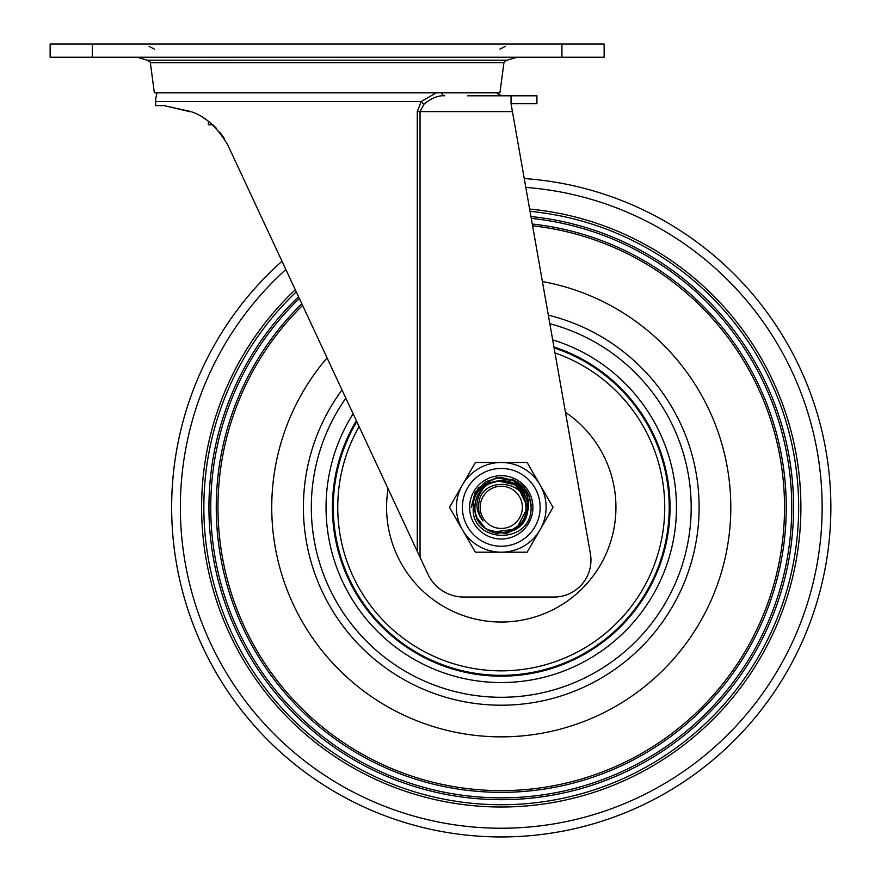 <?xml version="1.0" encoding="UTF-8"?>
<svg xmlns="http://www.w3.org/2000/svg" width="881" height="881" viewBox="0 0 881 881"><rect width="100%" height="100%" fill="white"/><g stroke="black" fill="none" stroke-linecap="round" stroke-linejoin="round"><path stroke-width="1.32" d="M436.194 92.846L421.206 101.513L417.264 111.634L417.264 551.319L227.86 145.156C215.581 124.331 201.033 112.647 184.206 110.103L164.24 105.665L184.206 110.103L164.24 105.665L155.662 105.665L155.662 101.502A26.705 26.705 0 0 1 157.137 92.846M190.296 111.777L164.24 105.665M421.14 101.579A5.275 2.037 -140.4 0 0 424.036 104.09L420.039 111.634L420.039 557.266L417.264 551.319M441.59 92.846A5.275 3.546 -90 0 0 444.773 95.798C438.551 95.269 431.635 98.033 424.036 104.09M524.239 178.546A329.604 329.604 0 0 1 830.662 518.843A329.604 329.604 0 0 1 193.236 624.651A329.604 329.604 0 0 1 281.997 261.239A329.604 329.604 0 0 0 501.256 836.95A329.604 329.604 0 0 0 830.662 518.843A329.604 329.604 0 0 0 524.239 178.546L511.046 103.716L511.046 95.798L467.481 95.798M496.972 92.351C496.069 92.901 497.721 94.047 501.917 95.798L536.925 95.798L536.925 103.716L511.046 103.716M413.707 543.676L227.86 145.156M420.039 557.266L427.935 574.192A39.568 39.568 0 0 0 463.791 597.043L554.017 597.043A36.936 36.936 0 0 0 590.391 553.697L512.445 111.634L417.264 111.634M202.927 117.536L204.943 118.792M208.423 121.226L208.423 124.816L212.806 124.816L216.297 128.208M219.732 132.128L223.345 137.062M223.972 138.031L224.6 139.044M224.545 138.956L219.71 132.095M216.308 128.219L210.603 122.933M204.899 118.77L202.949 117.558M484.693 486.808C474.925 498.481 474.374 509.857 483.041 520.935A22.73 22.73 0 0 1 478.768 504.075C480.035 476.676 526.431 477.887 525.891 507.346C528.248 533.038 487.733 543.467 477.128 518.028A26.386 26.386 0 0 1 484.693 486.808C500.529 472.59 528.732 486.037 527.642 507.346C529.393 540.967 473.626 541.859 474.87 507.346L475.454 501.862M517.929 486.896L527.642 507.346L516.376 528.963L492.292 532.157M480.123 523.138L477.117 517.984M527.069 501.906L527.642 507.346L527.069 512.775A26.386 26.386 0 0 0 525.77 497.589M525.395 517.995L525.01 518.821M522.356 523.182L506.663 533.159L488.195 530.263M480.046 523.039L477.513 518.832M476.764 517.147L476.158 515.473M526.386 515.363L525.671 517.323M525.307 518.171L524.911 519.019M518.744 527.102L515.176 529.756M504.042 533.578L509.053 532.542L503.91 533.589M497.137 533.401L495.408 533.071M488.217 530.274L492.942 532.377L488.437 530.406M486.18 528.996L485.156 528.248M478.89 521.343L478.471 520.649M527.642 507.269L527.168 512.313M474.881 507.963L475.311 502.544M518.579 527.234L514.956 529.888M498.029 533.523L496.444 533.28M524.9 519.052L522.422 523.094M518.446 527.356L515.033 529.844M523.402 521.673L522.929 522.378M517.224 528.347L516.552 528.842M492.6 532.267L488.239 530.296M526.783 514.008L525.858 516.883M524.834 519.173L522.598 522.84M509.317 532.465L504.152 533.567M498.261 533.556L493.074 532.421M487.501 529.855L483.779 527.113M479.848 522.763L477.535 518.876M476.643 516.839L475.674 513.788M480.035 491.675L483.548 487.788M483.955 487.435L486.587 485.42M489.693 483.636L493.856 482.017M498.58 481.103L503.073 481.026M508.645 482.017L514.405 484.473M474.881 507.071L474.903 506.068M489.946 483.515L498.349 481.125M509.526 482.292L510.44 482.612M514.691 484.638L518.92 487.755L514.68 484.638M524.393 494.682L523.501 493.162M476.643 497.864L478.768 493.547M481.632 489.715L484.836 486.686M489.23 483.867L494.45 481.863M498.668 481.092L514.603 484.583L525.384 496.686M517.896 486.874L518.788 487.634M523.083 492.523L524.58 495.023M527.201 502.588L527.642 507.258M493.151 482.237L498.25 481.136M506.046 481.4L507.181 481.643M515.253 484.979L518.689 487.545M522.874 492.226L524.338 494.571M522.752 492.05L523.71 493.492M480.156 507.346A21.1 21.1 0 0 0 501.256 528.446A21.1 21.1 0 0 0 522.356 507.346A21.1 21.1 0 0 0 501.256 486.235A21.1 21.1 0 0 0 480.156 507.346M553.037 507.346L527.146 552.189L501.256 552.189A44.843 44.843 0 0 0 540.097 484.924L553.037 507.346M501.256 462.503L527.146 462.492L540.097 484.924A44.843 44.843 0 0 0 462.415 484.924L475.366 462.492L501.256 462.503M501.256 546.231A38.885 38.885 0 0 0 540.141 507.346A38.885 38.885 0 0 0 501.256 468.461A38.885 38.885 0 0 0 462.371 507.346A38.885 38.885 0 0 0 501.256 546.231M532.917 507.346A31.661 31.661 0 0 1 501.256 539.007A31.661 31.661 0 0 1 469.595 507.346A31.661 31.661 0 0 1 501.256 475.685A31.661 31.661 0 0 1 532.917 507.346M462.415 529.767A44.843 44.843 0 0 1 462.415 484.924L449.475 507.346L462.415 529.767A44.843 44.843 0 0 0 501.256 552.189L475.366 552.189L462.415 529.767M511.905 479.264A30.031 30.031 0 0 1 529.459 496.994L511.905 479.264C528.248 489.517 532.565 502.82 524.845 519.151A26.386 26.386 0 0 0 527.058 512.841M531.232 505.43L529.459 496.994L531.089 507.346C531.794 545.702 470.333 543.555 473.262 507.346C472.194 478.042 517.257 470.443 525.627 497.247M479.077 521.629L477.139 518.039L485.508 528.512L497.941 533.512M504.604 533.512L509.284 532.476M522.642 522.796L523.931 520.836M529.107 496.091L516.222 481.301L496.003 477.766L478.229 488.052L471.214 507.346L475.079 492.6L485.684 481.654L500.298 477.326L515.154 480.718M504.857 533.479L509.592 532.377M527.279 503.018L527.179 502.467M510.396 482.59L506.685 481.533M499.968 480.993L498.965 481.059M494.549 481.83L490.166 483.405M480.167 491.488L478.042 494.814M477.216 496.488L476.302 498.778M475.222 503.062L474.87 507.291M478.009 519.823L478.46 520.616M489.34 530.88L490.805 531.573M507.566 532.961L508.304 532.763M516.178 529.096L517.874 527.84M507.863 481.808L509.46 482.27M516.277 529.029L517.51 528.115M524.536 519.757L525.12 518.59M488.944 530.681L491.025 531.661M505.672 533.357L507.83 532.895M524.602 519.636L524.977 518.887M524.503 494.88L524.988 495.816M510.308 482.568L508.568 481.995M506.542 481.5L504.075 481.114M510.242 482.535L508.414 481.951M518.524 487.391L515.77 485.321M505.066 481.246L503.976 481.103M491.994 482.645L490.574 483.217M486.764 485.299L485.673 486.059M479.991 491.73L478.119 494.67M509.824 482.392L507.874 481.808M494.307 481.896L490.772 483.14M476.291 498.833L475.333 502.423M527.994 493.668L524.272 488.041M522.653 486.257L520.924 484.649M530.88 502.401L530.549 500.727M529.734 497.798L524.305 488.085M92.351 44.05L561.935 44.05L561.935 57.243L50.14 57.243L50.14 44.05L92.351 44.05L92.351 57.243M561.935 57.243L604.146 57.243L604.146 44.05L604.146 57.243M561.935 44.05L604.146 44.05M529.624 209.05A299.639 299.639 0 0 1 800.565 521.541A299.639 299.639 0 0 1 222.871 618.198A299.639 299.639 0 0 1 295.278 289.717M296.28 291.864A297.393 297.393 0 0 0 501.256 804.738A297.393 297.393 0 0 0 798.307 521.75A297.393 297.393 0 0 0 530.021 211.341M530.946 216.539A292.316 292.316 0 0 1 793.197 522.202A292.316 292.316 0 0 1 230.128 616.623A292.316 292.316 0 0 1 298.549 296.732M299.353 298.461A290.51 290.51 0 0 0 501.256 797.856A290.51 290.51 0 0 0 791.369 522.367A290.51 290.51 0 0 0 531.265 218.389M532.267 224.038A284.992 284.992 0 0 1 785.83 522.874A284.992 284.992 0 0 1 237.396 615.048A284.992 284.992 0 0 1 301.82 303.758M302.59 305.41A283.275 283.275 0 0 0 501.256 790.62A283.275 283.275 0 0 0 784.101 523.028A283.275 283.275 0 0 0 532.576 225.811M542.399 281.546A229.512 229.512 0 0 1 501.256 736.857A229.512 229.512 0 0 1 327.071 357.895M342.004 389.931A197.862 197.862 0 0 0 501.256 705.207A197.862 197.862 0 0 0 548.334 315.167M503.932 62.705L499.934 92.846L154.34 92.846L150.343 62.705L503.271 62.639M553.929 346.938A168.844 168.844 0 0 1 501.256 676.179A168.844 168.844 0 0 1 356.353 420.689M421.162 101.502L155.662 101.502M151.014 62.639L147.193 60.183L507.082 60.183L517.081 57.243M285.851 269.498A320.882 320.882 0 0 0 501.256 828.228A320.882 320.882 0 0 0 821.907 519.625A320.882 320.882 0 0 0 525.803 187.4M345.837 398.146A189.944 189.944 0 0 0 501.256 697.289A189.944 189.944 0 0 0 549.843 323.723M353.127 413.773A175.209 175.209 0 0 0 501.256 682.555A175.209 175.209 0 0 0 552.684 339.857M388.092 488.746A114.684 114.684 0 0 0 501.256 622.03A114.684 114.684 0 0 0 565.459 412.319M554.986 352.929A163.503 163.503 0 0 1 501.256 670.848A163.503 163.503 0 0 1 359.096 426.58M356.794 421.636A167.974 167.974 0 0 0 501.256 675.32A167.974 167.974 0 0 0 554.105 347.907M503.172 62.705L507.082 60.183M147.193 60.183L137.194 57.243M154.34 49.094L149.065 46.363M499.945 49.094L505.209 46.363"/></g></svg>
